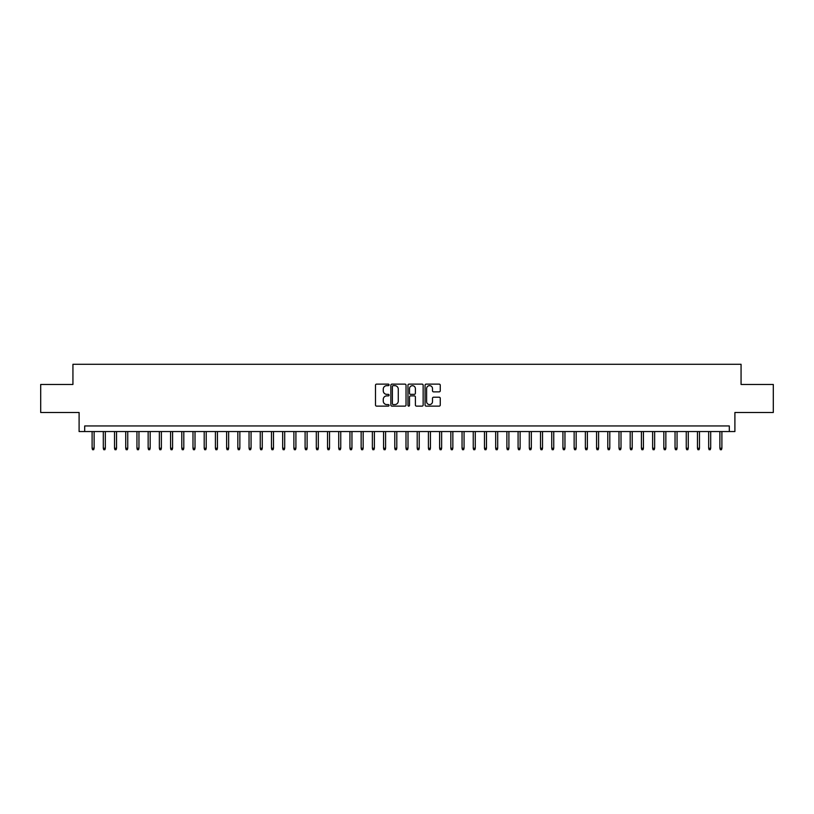 <?xml version="1.0" encoding="UTF-8"?>
<svg xmlns="http://www.w3.org/2000/svg" width="814" height="814" viewBox="0 0 814 814"><rect width="100%" height="100%" fill="white"/><g stroke="black" fill="none" stroke-linecap="round" stroke-linejoin="round"><path stroke-width="1.22" d="M389.061 384.88A0.773 0.773 0 0 0 388.298 384.116L376.597 384.116A1.099 1.099 0 0 0 375.498 385.215L375.498 405.016A1.099 1.099 0 0 0 376.597 406.125L388.298 406.125A0.773 0.773 0 0 0 389.061 405.352A0.773 0.773 0 0 0 388.298 404.578L386.782 404.578A3.521 3.521 0 0 1 383.262 401.058L383.262 399.409A3.521 3.521 0 0 1 386.782 395.889L388.298 395.889A0.773 0.773 0 0 0 389.061 395.116A0.773 0.773 0 0 0 388.298 394.342L386.782 394.342A3.521 3.521 0 0 1 383.262 390.822L383.262 389.173A3.521 3.521 0 0 1 386.782 385.653L388.298 385.653A0.773 0.773 0 0 0 389.061 384.88M439.163 391.87A1.099 1.099 0 0 0 440.262 390.771L440.262 385.215A1.099 1.099 0 0 0 439.163 384.116L426.17 384.116A1.099 1.099 0 0 0 425.071 385.215L425.071 405.016A1.099 1.099 0 0 0 426.17 406.125L439.163 406.125A1.099 1.099 0 0 0 440.262 405.016L440.262 398.311A1.099 1.099 0 0 0 439.163 397.212L433.597 397.212A1.099 1.099 0 0 0 432.499 398.311L432.499 401.638A2.941 2.941 0 0 1 429.558 404.578A2.941 2.941 0 0 1 426.617 401.638L426.617 388.593A2.941 2.941 0 0 1 429.558 385.653A2.941 2.941 0 0 1 432.499 388.593L432.499 390.771A1.099 1.099 0 0 0 433.597 391.87L439.163 391.87M729.303 431.552L734.9 431.552L734.9 412.495L773.3 412.495L773.3 384.462L741.066 384.462L741.066 364.285L72.934 364.285L72.934 384.462L40.7 384.462L40.7 412.495L79.1 412.495L79.1 431.552L729.303 431.552L729.303 425.946L84.697 425.946L84.697 431.552M406.033 385.215A1.099 1.099 0 0 0 404.934 384.116L391.951 384.116A1.099 1.099 0 0 0 390.852 385.215L390.852 405.016A1.099 1.099 0 0 0 391.951 406.125L404.934 406.125A1.099 1.099 0 0 0 406.033 405.016L406.033 385.215M409.066 384.116L422.049 384.116A1.099 1.099 0 0 1 423.148 385.215L423.148 405.016A1.099 1.099 0 0 1 422.049 406.125L416.493 406.125A1.099 1.099 0 0 1 415.394 405.016L415.394 396.988A1.099 1.099 0 0 0 414.285 395.889L410.602 395.889A1.099 1.099 0 0 0 409.503 396.988L409.503 405.352A0.773 0.773 0 0 1 408.73 406.125A0.773 0.773 0 0 1 407.967 405.352L407.967 385.215A1.099 1.099 0 0 1 409.066 384.116M393.162 385.653A0.773 0.773 0 0 0 392.389 386.426L392.389 403.805A0.773 0.773 0 0 0 393.162 404.578L394.759 404.578A3.521 3.521 0 0 0 398.28 401.058L398.28 389.173A3.521 3.521 0 0 0 394.759 385.653L393.162 385.653M415.394 388.654A2.941 2.941 0 0 0 412.444 385.704A2.941 2.941 0 0 0 409.503 388.654L409.503 393.243A1.099 1.099 0 0 0 410.602 394.342L414.285 394.342A1.099 1.099 0 0 0 415.394 393.243L415.394 388.654M94.119 448.249L93.671 449.715L92.552 449.715L92.104 448.249L94.119 448.249L94.119 431.552M92.104 448.249L92.104 431.552M105.332 448.249L104.884 449.715L103.754 449.715L103.307 448.249L105.332 448.249L105.332 431.552M103.307 448.249L103.307 431.552M116.534 448.249L116.087 449.715L114.967 449.715L114.52 448.249L116.534 448.249L116.534 431.552M114.52 448.249L114.52 431.552M127.747 448.249L127.299 449.715L126.18 449.715L125.732 448.249L127.747 448.249L127.747 431.552M125.732 448.249L125.732 431.552M138.96 448.249L138.512 449.715L137.393 449.715L136.945 448.249L138.96 448.249L138.96 431.552M136.945 448.249L136.945 431.552M150.173 448.249L149.725 449.715L148.596 449.715L148.148 448.249L150.173 448.249L150.173 431.552M148.148 448.249L148.148 431.552M161.376 448.249L160.928 449.715L159.809 449.715L159.361 448.249L161.376 448.249L161.376 431.552M159.361 448.249L159.361 431.552M172.588 448.249L172.141 449.715L171.021 449.715L170.574 448.249L172.588 448.249L172.588 431.552M170.574 448.249L170.574 431.552M183.801 448.249L183.353 449.715L182.234 449.715L181.787 448.249L183.801 448.249L183.801 431.552M181.787 448.249L181.787 431.552M195.014 448.249L194.566 449.715L193.437 449.715L192.989 448.249L195.014 448.249L195.014 431.552M192.989 448.249L192.989 431.552M206.217 448.249L205.769 449.715L204.65 449.715L204.202 448.249L206.217 448.249L206.217 431.552M204.202 448.249L204.202 431.552M217.43 448.249L216.982 449.715L215.863 449.715L215.415 448.249L217.43 448.249L217.43 431.552M215.415 448.249L215.415 431.552M228.642 448.249L228.195 449.715L227.075 449.715L226.628 448.249L228.642 448.249L228.642 431.552M226.628 448.249L226.628 431.552M239.855 448.249L239.408 449.715L238.288 449.715L237.83 448.249L239.855 448.249L239.855 431.552M237.83 448.249L237.83 431.552M251.068 448.249L250.61 449.715L249.491 449.715L249.043 448.249L251.068 448.249L251.068 431.552M249.043 448.249L249.043 431.552M262.271 448.249L261.823 449.715L260.704 449.715L260.256 448.249L262.271 448.249L262.271 431.552M260.256 448.249L260.256 431.552M273.484 448.249L273.036 449.715L271.917 449.715L271.469 448.249L273.484 448.249L273.484 431.552M271.469 448.249L271.469 431.552M284.697 448.249L284.249 449.715L283.13 449.715L282.672 448.249L284.697 448.249L284.697 431.552M282.672 448.249L282.672 431.552M295.909 448.249L295.451 449.715L294.332 449.715L293.885 448.249L295.909 448.249L295.909 431.552M293.885 448.249L293.885 431.552M307.112 448.249L306.664 449.715L305.545 449.715L305.097 448.249L307.112 448.249L307.112 431.552M305.097 448.249L305.097 431.552M318.325 448.249L317.877 449.715L316.758 449.715L316.31 448.249L318.325 448.249L318.325 431.552M316.31 448.249L316.31 431.552M329.538 448.249L329.09 449.715L327.971 449.715L327.523 448.249L329.538 448.249L329.538 431.552M327.523 448.249L327.523 431.552M340.751 448.249L340.303 449.715L339.173 449.715L338.726 448.249L340.751 448.249L340.751 431.552M338.726 448.249L338.726 431.552M351.953 448.249L351.506 449.715L350.386 449.715L349.939 448.249L351.953 448.249L351.953 431.552M349.939 448.249L349.939 431.552M363.166 448.249L362.718 449.715L361.599 449.715L361.151 448.249L363.166 448.249L363.166 431.552M361.151 448.249L361.151 431.552M374.379 448.249L373.931 449.715L372.812 449.715L372.364 448.249L374.379 448.249L374.379 431.552M372.364 448.249L372.364 431.552M385.592 448.249L385.144 449.715L384.015 449.715L383.567 448.249L385.592 448.249L385.592 431.552M383.567 448.249L383.567 431.552M396.794 448.249L396.347 449.715L395.228 449.715L394.78 448.249L396.794 448.249L396.794 431.552M394.78 448.249L394.78 431.552M408.007 448.249L407.56 449.715L406.44 449.715L405.993 448.249L408.007 448.249L408.007 431.552M405.993 448.249L405.993 431.552M419.22 448.249L418.772 449.715L417.653 449.715L417.206 448.249L419.22 448.249L419.22 431.552M417.206 448.249L417.206 431.552M430.433 448.249L429.985 449.715L428.856 449.715L428.408 448.249L430.433 448.249L430.433 431.552M428.408 448.249L428.408 431.552M441.636 448.249L441.188 449.715L440.069 449.715L439.621 448.249L441.636 448.249L441.636 431.552M439.621 448.249L439.621 431.552M452.849 448.249L452.401 449.715L451.282 449.715L450.834 448.249L452.849 448.249L452.849 431.552M450.834 448.249L450.834 431.552M464.061 448.249L463.614 449.715L462.494 449.715L462.047 448.249L464.061 448.249L464.061 431.552M462.047 448.249L462.047 431.552M475.274 448.249L474.827 449.715L473.697 449.715L473.249 448.249L475.274 448.249L475.274 431.552M473.249 448.249L473.249 431.552M486.477 448.249L486.029 449.715L484.91 449.715L484.462 448.249L486.477 448.249L486.477 431.552M484.462 448.249L484.462 431.552M497.69 448.249L497.242 449.715L496.123 449.715L495.675 448.249L497.69 448.249L497.69 431.552M495.675 448.249L495.675 431.552M508.903 448.249L508.455 449.715L507.336 449.715L506.888 448.249L508.903 448.249L508.903 431.552M506.888 448.249L506.888 431.552M520.115 448.249L519.668 449.715L518.549 449.715L518.091 448.249L520.115 448.249L520.115 431.552M518.091 448.249L518.091 431.552M531.328 448.249L530.87 449.715L529.751 449.715L529.304 448.249L531.328 448.249L531.328 431.552M529.304 448.249L529.304 431.552M542.531 448.249L542.083 449.715L540.964 449.715L540.516 448.249L542.531 448.249L542.531 431.552M540.516 448.249L540.516 431.552M553.744 448.249L553.296 449.715L552.177 449.715L551.729 448.249L553.744 448.249L553.744 431.552M551.729 448.249L551.729 431.552M564.957 448.249L564.509 449.715L563.39 449.715L562.932 448.249L564.957 448.249L564.957 431.552M562.932 448.249L562.932 431.552M576.17 448.249L575.712 449.715L574.592 449.715L574.145 448.249L576.17 448.249L576.17 431.552M574.145 448.249L574.145 431.552M587.372 448.249L586.925 449.715L585.805 449.715L585.358 448.249L587.372 448.249L587.372 431.552M585.358 448.249L585.358 431.552M598.585 448.249L598.137 449.715L597.018 449.715L596.57 448.249L598.585 448.249L598.585 431.552M596.57 448.249L596.57 431.552M609.798 448.249L609.35 449.715L608.231 449.715L607.783 448.249L609.798 448.249L609.798 431.552M607.783 448.249L607.783 431.552M621.011 448.249L620.563 449.715L619.434 449.715L618.986 448.249L621.011 448.249L621.011 431.552M618.986 448.249L618.986 431.552M632.213 448.249L631.766 449.715L630.646 449.715L630.199 448.249L632.213 448.249L632.213 431.552M630.199 448.249L630.199 431.552M643.426 448.249L642.979 449.715L641.859 449.715L641.412 448.249L643.426 448.249L643.426 431.552M641.412 448.249L641.412 431.552M654.639 448.249L654.191 449.715L653.072 449.715L652.625 448.249L654.639 448.249L654.639 431.552M652.625 448.249L652.625 431.552M665.852 448.249L665.404 449.715L664.275 449.715L663.827 448.249L665.852 448.249L665.852 431.552M663.827 448.249L663.827 431.552M677.055 448.249L676.607 449.715L675.488 449.715L675.04 448.249L677.055 448.249L677.055 431.552M675.04 448.249L675.04 431.552M688.268 448.249L687.82 449.715L686.701 449.715L686.253 448.249L688.268 448.249L688.268 431.552M686.253 448.249L686.253 431.552M699.48 448.249L699.033 449.715L697.913 449.715L697.466 448.249L699.48 448.249L699.48 431.552M697.466 448.249L697.466 431.552M710.693 448.249L710.246 449.715L709.116 449.715L708.668 448.249L710.693 448.249L710.693 431.552M708.668 448.249L708.668 431.552M721.896 448.249L721.448 449.715L720.329 449.715L719.881 448.249L721.896 448.249L721.896 431.552M719.881 448.249L719.881 431.552"/></g></svg>
